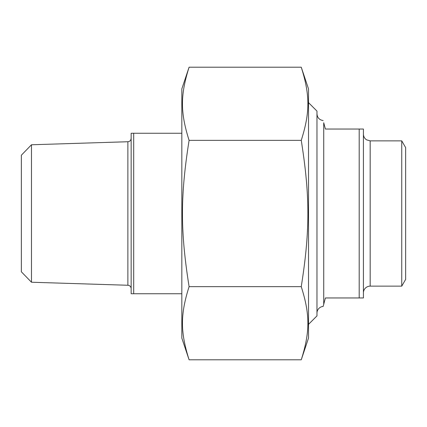 <?xml version="1.0" encoding="UTF-8"?>
<svg xmlns="http://www.w3.org/2000/svg" width="427" height="427" viewBox="0 0 427 427"><rect width="100%" height="100%" fill="white"/><g stroke="black" fill="none" stroke-linecap="round" stroke-linejoin="round"><path stroke-width="0.64" d="M301.254 67.21L308.518 88.917L308.518 338.083L301.254 359.79C310.093 331.822 310.093 314.614 301.254 286.645C310.093 230.708 310.093 196.292 301.254 140.355C310.093 112.386 310.093 95.178 301.254 67.21L189.092 67.21C180.258 95.178 180.258 112.386 189.092 140.355C180.258 196.292 180.258 230.708 189.092 286.645C180.258 314.614 180.258 331.822 189.092 359.79L181.827 338.083L181.827 88.917L189.092 67.21M301.254 359.79L189.092 359.79M301.254 286.645L189.092 286.645M301.254 140.355L189.092 140.355M359.198 297.961L363.42 297.961L363.42 129.039L359.198 129.039L359.198 297.961L325.411 297.961L323.143 306.431A6.757 6.757 0 0 0 316.967 313.167M323.725 304.264L323.725 122.736C322.945 119.838 322.945 119.838 323.725 122.736L325.411 129.039L359.198 129.039M401.748 140.862L401.748 286.138L405.65 279.381L405.65 147.619L401.748 140.862L370.177 140.862L366.644 139.869C364.573 138.508 363.494 136.587 363.42 134.105M401.748 286.138L370.177 286.138A6.757 6.757 0 0 0 363.42 292.895M308.518 324.355L316.967 315.911L316.967 111.089L308.518 102.645M181.827 133.261L131.148 133.261L131.148 293.739L181.827 293.739M133.683 293.739L133.683 133.261M31.481 144.769L21.35 155.22L21.35 271.78L31.481 282.231L31.481 144.769L127.876 141.737L127.876 285.263A3.379 3.379 0 0 1 131.148 288.636M370.177 286.138L370.177 140.862M323.143 120.569C319.348 119.918 317.288 117.671 316.967 113.833M31.481 282.231L127.876 285.263M127.876 141.737C129.856 141.508 130.945 140.382 131.148 138.364"/></g></svg>
